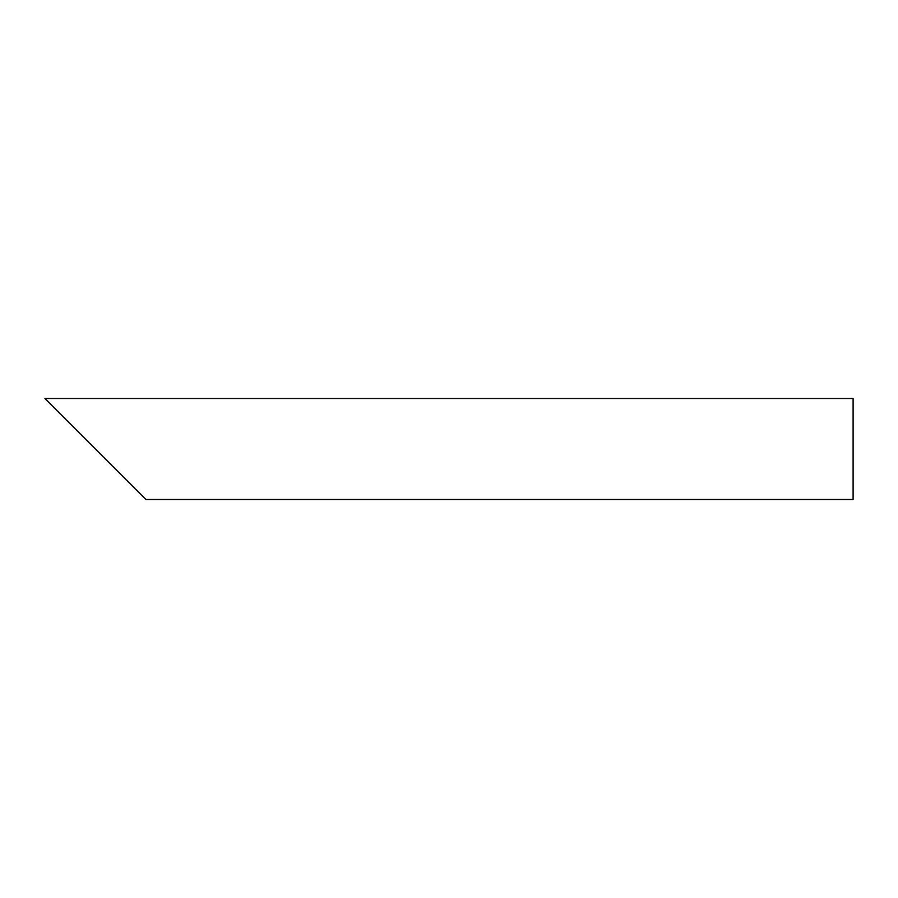 <?xml version="1.0" encoding="UTF-8"?>
<svg xmlns="http://www.w3.org/2000/svg" width="898" height="898" viewBox="0 0 898 898"><rect width="100%" height="100%" fill="white"/><g stroke="black" fill="none" stroke-linecap="round" stroke-linejoin="round"><path stroke-width="1.35" d="M130.771 484.359L60.054 413.641M853.1 449L853.1 499.513L145.925 499.513L44.9 398.488L853.1 398.488L853.1 449"/></g></svg>
